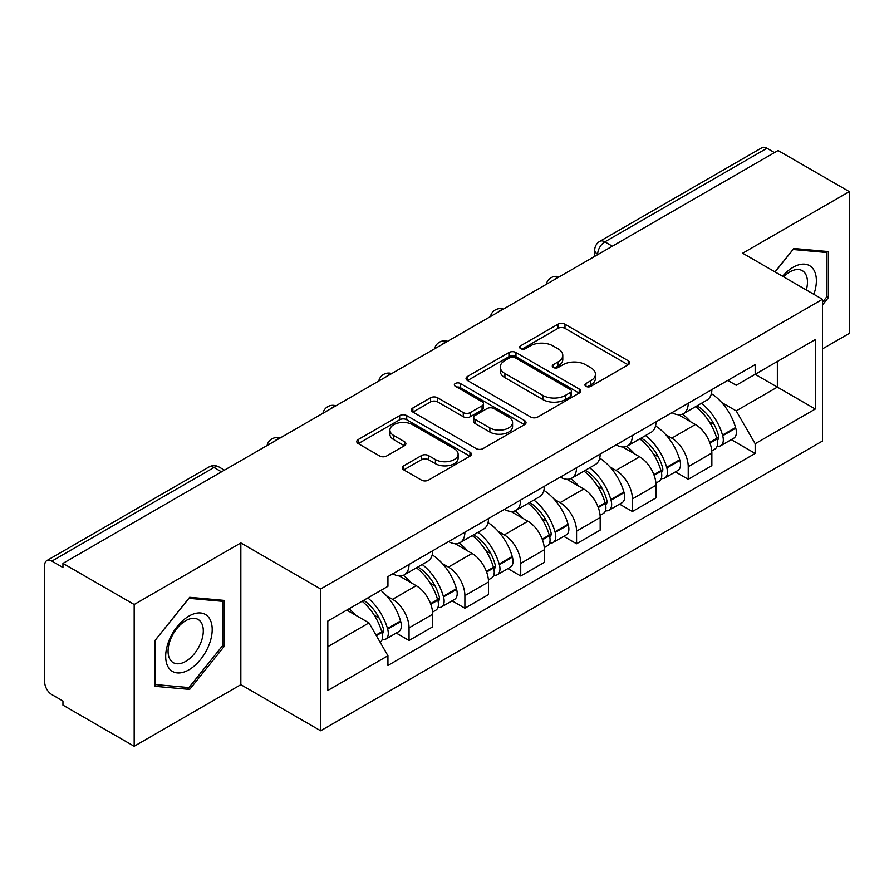 <?xml version="1.0" encoding="UTF-8"?>
<svg xmlns="http://www.w3.org/2000/svg" width="894" height="894" viewBox="0 0 894 894"><rect width="100%" height="100%" fill="white"/><g stroke="black" fill="none" stroke-linecap="round" stroke-linejoin="round"><path stroke-width="1.34" d="M585.972 386.353A3.475 2.011 0 0 0 590.889 386.353L628.214 364.797A4.973 2.872 0 0 0 629.678 362.774A4.973 2.872 0 0 0 628.214 360.74L564.986 324.231A4.973 2.872 0 0 0 557.957 324.231L520.632 345.788A3.475 2.011 0 0 0 519.604 347.207A3.475 2.011 0 0 0 520.632 348.626A3.475 2.011 0 0 0 525.549 348.626L530.377 345.833A15.902 9.175 0 0 1 552.861 345.833L558.135 348.872A15.902 9.175 0 0 1 562.784 355.365A15.902 9.175 0 0 1 558.135 361.858L553.297 364.651A3.475 2.011 0 0 0 552.28 366.071A3.475 2.011 0 0 0 553.297 367.49A3.475 2.011 0 0 0 558.214 367.49L563.052 364.696A15.902 9.175 0 0 1 585.536 364.696L590.8 367.736A15.902 9.175 0 0 1 595.46 374.228A15.902 9.175 0 0 1 590.8 380.721L585.972 383.515A3.475 2.011 0 0 0 584.955 384.934A3.475 2.011 0 0 0 585.972 386.353L585.972 383.515M403.73 465.808A4.973 2.872 0 0 0 402.266 467.841A4.973 2.872 0 0 0 403.73 469.864L421.465 480.112A4.973 2.872 0 0 0 428.494 480.112L469.953 456.175A4.973 2.872 0 0 0 471.406 454.152A4.973 2.872 0 0 0 469.953 452.118L406.714 415.609A4.973 2.872 0 0 0 399.685 415.609L358.226 439.546A4.973 2.872 0 0 0 356.773 441.569A4.973 2.872 0 0 0 358.226 443.603L379.659 455.974A4.973 2.872 0 0 0 386.689 455.974L404.423 445.726A4.973 2.872 0 0 0 405.887 443.703A4.973 2.872 0 0 0 404.423 441.67L393.796 435.534A13.287 7.677 0 0 1 389.907 430.115A13.287 7.677 0 0 1 398.109 423.018A13.287 7.677 0 0 1 412.592 424.684L454.23 448.721A13.287 7.677 0 0 1 458.119 454.152A13.287 7.677 0 0 1 449.917 461.237A13.287 7.677 0 0 1 435.434 459.572L428.494 455.571A4.973 2.872 0 0 0 421.465 455.571L403.73 465.808L403.73 469.864M320.655 589.001L240.844 542.926L134.178 604.5L62.949 563.388L778.071 150.516L849.3 191.629L742.646 253.214L822.458 299.289L320.655 589.001L320.655 730.767L822.458 441.055L822.458 299.289M530.723 417.029A4.973 2.872 0 0 0 537.752 417.029L579.211 393.092A4.973 2.872 0 0 0 580.664 391.069A4.973 2.872 0 0 0 579.211 389.035L515.972 352.527A4.973 2.872 0 0 0 508.943 352.527L467.495 376.463A4.973 2.872 0 0 0 466.031 378.486A4.973 2.872 0 0 0 467.495 380.52L530.723 417.029M456.756 387.102A3.475 2.011 0 0 1 460.287 387.594L460.287 383.459L524.577 420.582A4.973 2.872 0 0 1 526.03 422.605A4.973 2.872 0 0 1 524.577 424.639L483.129 448.564A4.973 2.872 0 0 1 476.1 448.564L412.86 412.056L412.86 407.999A4.973 2.872 0 0 0 411.408 410.033A4.973 2.872 0 0 0 412.86 412.056M412.86 407.999L430.606 397.763A4.973 2.872 0 0 1 437.624 397.763L463.271 412.57A4.973 2.872 0 0 0 470.3 412.57L482.067 405.775A4.973 2.872 0 0 0 483.52 403.742A4.973 2.872 0 0 0 482.067 401.719L455.37 386.297A3.475 2.011 0 0 1 454.353 384.878A3.475 2.011 0 0 1 456.499 383.023A3.475 2.011 0 0 1 460.287 383.459M134.178 604.5L134.178 746.266L62.949 705.142L62.949 701.008L51.863 694.604A10.125 5.845 -120 0 1 44.7 682.2L44.7 565.243A10.125 5.845 -120 0 1 46.801 560.605L208.939 467.003A10.125 5.845 60 0 1 213.99 467.506L51.863 561.108A10.125 5.845 -120 0 0 46.801 560.605M822.458 348.895L849.3 333.395L849.3 191.629M134.178 746.266L240.844 684.681L320.655 730.767M62.949 563.388L62.949 567.511L51.863 561.108M612.356 246.185L604.847 241.849A10.125 5.845 60 0 0 599.785 241.346L761.923 147.733A10.125 5.845 60 0 1 766.974 148.236L604.847 241.849A10.125 5.845 120 0 0 597.684 254.242L597.684 254.656M774.495 152.583L766.974 148.236M688.235 403.239A23.289 13.444 60 0 1 683.418 413.687L707.042 400.054A23.289 13.444 -120 0 0 711.859 389.594M665.818 434.719L671.774 438.161A23.289 13.444 60 0 1 688.235 466.679L711.859 453.034A23.289 13.444 -120 0 0 695.398 424.516L678.49 414.76M711.859 453.034L711.859 465.64L688.235 479.285L675.428 471.887M683.418 413.687A23.289 13.444 60 0 1 671.953 412.637M688.235 466.679L688.235 479.285M632.404 435.467A23.289 13.444 60 0 1 627.577 445.927L651.201 432.283A23.289 13.444 -120 0 0 656.028 421.834M619.587 504.127L632.404 511.513L656.028 497.88L656.028 485.274A23.289 13.444 -120 0 0 639.556 456.756L622.649 447M627.577 445.927A23.289 13.444 60 0 1 616.122 444.877M609.976 466.959L615.932 470.389A23.289 13.444 60 0 1 632.404 498.908L632.404 511.513M576.563 467.707A23.289 13.444 60 0 1 571.747 478.156L595.37 464.522A23.289 13.444 -120 0 0 600.187 454.074M563.756 536.355L576.563 543.753L600.187 530.12L600.187 517.514A23.289 13.444 -120 0 0 583.726 488.996L566.818 479.229M571.747 478.156A23.289 13.444 60 0 1 560.281 477.105M554.146 499.187L560.102 502.629A23.289 13.444 60 0 1 576.563 531.148L576.563 543.753M520.733 499.947A23.289 13.444 60 0 1 515.905 510.396L539.529 496.762A23.289 13.444 -120 0 0 544.357 486.302M507.926 568.595L520.733 575.993L544.357 562.348L544.357 549.743A23.289 13.444 -120 0 0 527.885 521.224L510.977 511.469M515.905 510.396A23.289 13.444 60 0 1 504.451 509.345M498.316 531.427L504.272 534.869A23.289 13.444 60 0 1 520.733 563.388L520.733 575.993M464.891 532.176A23.289 13.444 60 0 1 460.075 542.636L483.699 528.991A23.289 13.444 -120 0 0 488.515 518.542M452.085 600.835L464.891 608.222L488.515 594.588L488.515 581.983A23.289 13.444 -120 0 0 472.054 553.464L455.147 543.708M460.075 542.636A23.289 13.444 60 0 1 448.609 541.585M442.474 563.667L448.43 567.098A23.289 13.444 60 0 1 464.891 595.616L464.891 608.222M409.061 564.416A23.289 13.444 60 0 1 404.233 574.864L427.857 561.231A23.289 13.444 -120 0 0 432.685 550.782M396.254 633.064L409.061 640.462L432.685 626.828L432.685 614.223A23.289 13.444 -120 0 0 416.224 585.704L399.316 575.937M404.233 574.864A23.289 13.444 60 0 1 392.779 573.814M386.644 595.896L392.6 599.338A23.289 13.444 60 0 1 409.061 627.856L409.061 640.462M727.783 380.397L736.198 385.258L815.294 339.586L777.355 361.489L777.355 387.113L736.198 410.882L721.648 402.479M327.819 646.664L368.976 622.894L387.94 655.749L327.819 690.47L327.819 621.039L387.94 586.319L387.94 576.608L755.173 364.596L755.173 374.307L815.294 409.027L755.173 443.737L736.198 410.882M815.294 339.586L815.294 409.027M387.94 655.749L387.94 665.46L755.173 453.448L755.173 443.737M822.458 304.977L828.358 297.624L828.358 251.572L793.827 248.487L775.009 271.899M240.844 542.926L240.844 684.681M155.12 686.324L189.662 689.408L224.193 646.44L224.193 600.388L189.662 597.304L155.12 640.272L155.12 686.324M368.976 622.894L346.783 610.088M731.258 439.647L755.173 453.448M826.57 296.596L828.358 297.624M186.008 687.296L189.662 689.408M222.405 645.401L224.193 646.44M587.358 386.845L590.8 384.856A15.902 9.175 0 0 0 595.46 378.363L595.46 374.228M562.784 355.365L562.784 359.5A15.902 9.175 0 0 1 558.135 365.992L554.693 367.982M628.158 364.841L564.986 328.366A4.973 2.872 0 0 0 557.957 328.366L522.018 349.118M579.144 393.137L515.972 356.661A4.973 2.872 0 0 0 508.943 356.661L467.551 380.553M570.428 392.488A3.475 2.011 0 0 0 571.445 391.069A3.475 2.011 0 0 0 570.428 389.65L514.922 357.6A3.475 2.011 0 0 0 510.005 357.6L504.909 360.539A15.902 9.175 0 0 0 500.249 367.032A15.902 9.175 0 0 0 504.909 373.524L542.848 395.427A15.902 9.175 0 0 0 565.332 395.427L570.428 392.488L570.428 396.623A3.475 2.011 0 0 0 571.445 395.204L571.445 391.069M500.249 367.032L500.249 371.166A15.902 9.175 0 0 0 504.909 377.659L504.909 373.524M570.428 396.623L565.332 399.562A15.902 9.175 0 0 1 542.848 399.562L504.909 377.659M412.927 412.1L430.606 401.898L430.606 397.763M483.52 403.742L483.52 407.876A4.973 2.872 0 0 1 482.067 409.899L470.3 416.705A4.973 2.872 0 0 1 463.271 416.705L437.624 401.898A4.973 2.872 0 0 0 430.606 401.898M460.287 387.594L524.51 424.672M489.89 427.935A13.287 7.677 0 0 0 504.372 429.589A13.287 7.677 0 0 0 512.575 422.504A13.287 7.677 0 0 0 508.686 417.085L494.013 408.614A4.973 2.872 0 0 0 486.984 408.614L475.217 415.408A4.973 2.872 0 0 0 473.764 417.431A4.973 2.872 0 0 0 475.217 419.465L489.89 427.935L489.89 432.059A13.287 7.677 0 0 0 504.372 433.724A13.287 7.677 0 0 0 512.575 426.639L512.575 422.504M473.764 417.431L473.764 421.566A4.973 2.872 0 0 0 475.217 423.6L475.217 419.465M489.89 432.059L475.217 423.6M458.119 454.152L458.119 458.276A13.287 7.677 0 0 1 449.917 465.372A13.287 7.677 0 0 1 435.434 463.707L428.494 459.695A4.973 2.872 0 0 0 421.465 459.695L403.786 469.909M389.907 430.115L389.907 434.249A13.287 7.677 0 0 0 393.796 439.669L393.796 435.534M404.367 445.771L393.796 439.669M469.886 456.208L406.714 419.744A4.973 2.872 0 0 0 399.685 419.744L358.293 443.636M697.029 405.831A31.893 18.416 60 0 1 697.186 405.921A31.893 18.416 60 0 1 718.173 434.54L718.351 435.199A6.202 3.576 60 0 1 717.379 440.072A6.202 3.576 60 0 1 717.234 440.139M695.633 406.636A38.464 22.205 60 0 1 716.764 438.373L716.954 439.032A12.784 7.375 60 0 1 714.943 449.067L711.758 450.911M717.122 446.251A12.784 7.375 -120 0 0 720.665 445.771A12.784 7.375 -120 0 0 722.687 435.736L722.497 435.065A38.464 22.205 -120 0 0 701.354 403.328M711.378 393.684A38.464 22.205 60 0 1 735.561 427.522L735.751 428.192A12.784 7.375 60 0 1 733.728 438.228L720.665 445.771M682.513 414.134A38.464 22.205 60 0 1 690.537 421.722M709.244 421.767L714.15 424.605M813.853 294.327A32.899 18.997 120 0 0 813.249 269.06A32.899 18.997 120 0 0 782.563 276.268M806.31 289.969A24.909 14.382 120 0 0 805.103 273.273A24.909 14.382 120 0 0 802.298 270.67A24.909 14.382 120 0 0 783.58 276.849M775.076 271.944L793.112 249.504L826.57 252.499L826.57 297.121L822.458 302.239M824.357 251.214L826.57 252.499M209.084 617.877A32.899 18.997 120 0 0 177.314 626.392A32.899 18.997 120 0 0 168.798 668.008A32.899 18.997 120 0 0 200.569 659.493A32.899 18.997 120 0 0 209.084 617.877M200.938 622.079A24.909 14.382 120 0 0 198.133 619.486A24.909 14.382 120 0 0 174.956 631.108A24.909 14.382 120 0 0 170.43 660.029A24.909 14.382 120 0 0 173.224 662.633A24.909 14.382 120 0 0 196.401 651A24.909 14.382 120 0 0 200.938 622.079M188.936 687.564L155.478 684.569L155.478 639.948L188.936 598.321L222.405 601.304L222.405 645.926L188.936 687.564M220.192 600.03L222.405 601.304M641.188 438.071A31.893 18.416 60 0 1 641.344 438.161A31.893 18.416 60 0 1 662.331 466.769L662.521 467.439A6.202 3.576 60 0 1 661.538 472.3A6.202 3.576 60 0 1 661.404 472.378M639.791 438.876A38.464 22.205 60 0 1 660.934 470.613L661.124 471.272A12.784 7.375 60 0 1 659.101 481.307L655.928 483.14M661.292 478.48A12.784 7.375 -120 0 0 664.834 477.999A12.784 7.375 -120 0 0 666.846 467.964L666.667 467.305A38.464 22.205 -120 0 0 645.524 435.568M655.537 425.924A38.464 22.205 60 0 1 679.731 459.762L679.909 460.421A12.784 7.375 60 0 1 677.898 470.456L664.834 477.999M626.672 446.374A38.464 22.205 60 0 1 634.706 453.951M653.413 454.007L658.319 456.834M585.358 470.3A31.893 18.416 60 0 1 585.514 470.389A31.893 18.416 60 0 1 606.501 499.008L606.68 499.668A6.202 3.576 60 0 1 605.707 504.54A6.202 3.576 60 0 1 605.562 504.618M583.961 471.104A38.464 22.205 60 0 1 605.104 502.853L605.283 503.512A12.784 7.375 60 0 1 603.271 513.547L600.086 515.38M605.45 510.72A12.784 7.375 -120 0 0 608.993 510.239A12.784 7.375 -120 0 0 611.015 500.204L610.826 499.545A38.464 22.205 -120 0 0 589.682 467.797M599.706 458.153A38.464 22.205 60 0 1 623.889 492.002L624.079 492.661A12.784 7.375 60 0 1 622.056 502.696L608.993 510.239M570.841 478.603A38.464 22.205 60 0 1 578.876 486.191M597.572 486.247L602.478 489.074M529.516 502.54A31.893 18.416 60 0 1 529.684 502.629A31.893 18.416 60 0 1 550.659 531.248L550.849 531.908A6.202 3.576 60 0 1 549.866 536.78A6.202 3.576 60 0 1 549.732 536.847M528.119 503.344A38.464 22.205 60 0 1 549.262 535.081L549.452 535.741A12.784 7.375 60 0 1 547.43 545.776L544.256 547.62M549.62 542.96A12.784 7.375 -120 0 0 553.163 542.479A12.784 7.375 -120 0 0 555.174 532.444L554.995 531.774A38.464 22.205 -120 0 0 533.852 500.037M543.865 490.393A38.464 22.205 60 0 1 568.059 524.242L568.249 524.901A12.784 7.375 60 0 1 566.226 534.936L553.163 542.479M515 510.843A38.464 22.205 60 0 1 523.035 518.431M541.742 518.475L546.647 521.314M473.686 534.78A31.893 18.416 60 0 1 473.842 534.869A31.893 18.416 60 0 1 494.829 563.488L495.019 564.148A6.202 3.576 60 0 1 494.036 569.009A6.202 3.576 60 0 1 493.89 569.087M472.289 535.584A38.464 22.205 60 0 1 493.432 567.321L493.622 567.981A12.784 7.375 60 0 1 491.599 578.016L488.426 579.848M493.779 575.188A12.784 7.375 -120 0 0 497.321 574.708A12.784 7.375 -120 0 0 499.344 564.673L499.154 564.013A38.464 22.205 -120 0 0 478.011 532.276M488.035 522.632A38.464 22.205 60 0 1 512.217 556.47L512.407 557.13A12.784 7.375 60 0 1 510.385 567.165L497.321 574.708M459.17 543.083A38.464 22.205 60 0 1 467.204 550.659M485.9 550.715L490.806 553.542M417.844 567.008A31.893 18.416 60 0 1 418.012 567.109A31.893 18.416 60 0 1 438.988 595.717L439.177 596.376A6.202 3.576 60 0 1 438.194 601.249A6.202 3.576 60 0 1 438.06 601.327M416.448 567.813A38.464 22.205 60 0 1 437.591 599.561L437.781 600.22A12.784 7.375 60 0 1 435.758 610.256L432.584 612.088M437.948 607.428A12.784 7.375 -120 0 0 441.491 606.948A12.784 7.375 -120 0 0 443.513 596.913L443.323 596.253A38.464 22.205 -120 0 0 422.18 564.505M432.204 554.861A38.464 22.205 60 0 1 456.387 588.71L456.577 589.369A12.784 7.375 60 0 1 454.554 599.405L441.491 606.948M403.328 575.311A38.464 22.205 60 0 1 411.363 582.899M430.07 582.955L434.976 585.782M363.735 600.299A31.893 18.416 60 0 1 383.157 627.957L383.347 628.616A6.202 3.576 60 0 1 382.364 633.488A6.202 3.576 60 0 1 382.23 633.555M362.115 601.237A38.464 22.205 60 0 1 381.76 631.79L381.95 632.449A12.784 7.375 60 0 1 380.196 642.328M382.118 639.668A12.784 7.375 -120 0 0 385.649 639.188A12.784 7.375 -120 0 0 387.672 629.152L387.482 628.482A38.464 22.205 -120 0 0 367.836 597.93M380.9 590.386A38.464 22.205 60 0 1 400.546 620.95L400.736 621.609A12.784 7.375 60 0 1 398.713 631.645L385.649 639.188M349.051 608.78A38.464 22.205 60 0 1 355.533 615.139M374.24 615.184L379.134 618.022M598.041 254.455L597.684 254.242A10.125 5.845 0 0 1 594.722 250.108L594.722 256.366M464.891 595.616L488.515 581.983M520.733 563.388L544.357 549.743M576.563 531.148L600.187 517.514M632.404 498.908L656.028 485.274M409.061 627.856L432.685 614.223M392.6 599.338L416.224 585.704M448.43 567.098L472.054 553.464M504.272 534.869L527.885 521.224M560.102 502.629L583.726 488.996M615.932 470.389L639.556 456.756M671.774 438.161L695.398 424.516M558.404 277.341A10.125 5.845 120 0 0 553.934 279.923M502.562 309.581A10.125 5.845 120 0 0 498.092 312.151M446.732 341.81A10.125 5.845 120 0 0 442.262 344.391M390.89 374.05A10.125 5.845 120 0 0 386.42 376.631M335.06 406.289A10.125 5.845 120 0 0 330.59 408.86M279.219 438.518A10.125 5.845 120 0 0 274.749 441.1M221.511 471.842L213.99 467.506A10.125 5.845 120 0 1 219.052 467.003A10.125 10.125 0 0 0 208.939 467.003M590.8 384.856L590.8 380.721M553.297 367.49L553.297 364.651M558.135 365.992L558.135 361.858M520.632 348.626L520.632 345.788M557.957 328.366L557.957 324.231M564.986 328.366L564.986 324.231M628.214 364.797L628.214 360.74M467.495 380.52L467.495 376.463M508.943 356.661L508.943 352.527M515.972 356.661L515.972 352.527M579.211 393.092L579.211 389.035M542.848 399.562L542.848 395.427M565.332 399.562L565.332 395.427M437.624 401.898L437.624 397.763M463.271 416.705L463.271 412.57M470.3 416.705L470.3 412.57M482.067 409.899L482.067 405.775M524.577 424.639L524.577 420.582M421.465 459.695L421.465 455.571M428.494 459.695L428.494 455.571M435.434 463.707L435.434 459.572M404.423 445.726L404.423 441.67M358.226 443.603L358.226 439.546M399.685 419.744L399.685 415.609M406.714 419.744L406.714 415.609M469.953 456.175L469.953 452.118M709.959 443.078L716.954 439.032M722.687 435.736L735.751 428.192M722.497 435.065L735.561 427.522M716.753 438.328L718.664 437.233M709.724 442.441L716.764 438.373M654.129 475.317L661.124 471.272M666.846 467.964L679.909 460.421M666.667 467.305L679.731 459.762M660.923 470.568L662.823 469.462M653.894 474.68L660.934 470.613M598.287 507.546L605.283 503.512M611.015 500.204L624.079 492.661M610.826 499.545L623.889 492.002M605.082 502.797L606.992 501.702M598.052 506.92L605.104 502.853M542.457 539.786L549.452 535.741M555.174 532.444L568.249 524.901M554.995 531.774L568.059 524.242M542.222 539.149L551.151 533.942M486.615 572.026L493.622 567.981M499.344 564.673L512.407 557.13M499.154 564.013L512.217 556.47M486.381 571.389L495.321 566.17M430.785 604.255L437.781 600.22M443.513 596.913L456.577 589.369M443.323 596.253L456.387 588.71M437.579 599.505L439.479 598.41M430.55 603.629L437.591 599.561M376.352 635.679L381.95 632.449M387.672 629.152L400.736 621.609M387.482 628.482L400.546 620.95M381.749 631.745L383.649 630.65M376.028 635.109L381.76 631.79M559.264 276.838A10.125 10.125 0 0 0 546.268 284.348M503.423 309.078A10.125 10.125 0 0 0 490.437 316.577M447.592 341.318A10.125 10.125 0 0 0 434.596 348.816M391.751 373.547A10.125 10.125 0 0 0 378.765 381.056M335.921 405.787A10.125 10.125 0 0 0 322.924 413.285M280.079 438.026A10.125 10.125 0 0 0 267.094 445.525M224.472 470.132L219.052 467.003M599.785 241.346A10.125 10.125 0 0 0 594.722 250.108"/></g></svg>
